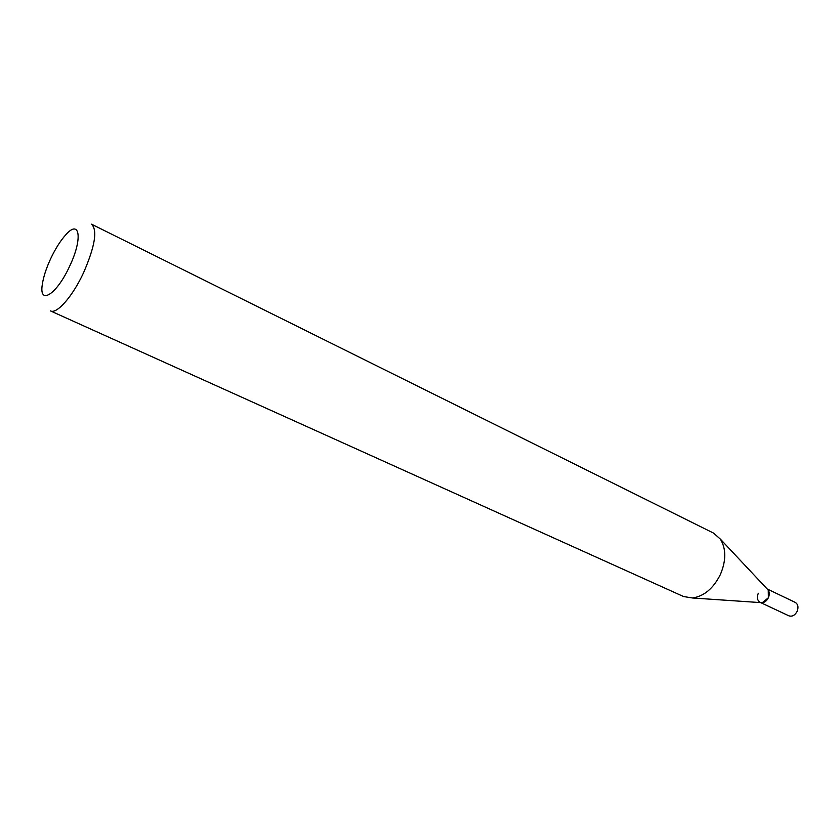 <?xml version="1.0" encoding="UTF-8"?>
<svg xmlns="http://www.w3.org/2000/svg" width="840" height="840" viewBox="0 0 840 840"><rect width="100%" height="100%" fill="white"/><g stroke="black" fill="none" stroke-linecap="round" stroke-linejoin="round"><path stroke-width="1.26" d="M760.683 602.606L788.886 615.825C792.151 616.854 794.903 615.384 797.129 611.394C798.683 607.226 798.063 604.223 795.239 602.396L767.151 588.956M758.289 593.229C756.693 597.419 757.271 600.442 760.022 602.301M768.243 590.111L768.369 597.775L762.269 602.721L760.956 602.626C763.98 602.994 766.458 601.367 768.369 597.775C769.839 594.079 769.493 591.202 767.34 589.155L720.342 539.091L713.57 533.106L91.508 224.185C97.671 230.087 95.014 246.267 83.559 272.738C72.597 296.499 56.732 314.454 50.442 310.894L683.529 596.526L692.454 597.975C703.983 596.327 713.286 588.525 720.352 574.591C726.232 560.585 726.232 548.751 720.342 539.091M50.757 258.521C46.242 268.264 43.428 276.906 42.315 284.445C38.755 305.77 56.69 294.619 69.594 266.312C82.898 238.697 79.916 218.673 65.898 234.665C60.585 240.513 55.535 248.472 50.757 258.521M762.269 602.721L692.454 597.975"/></g></svg>
